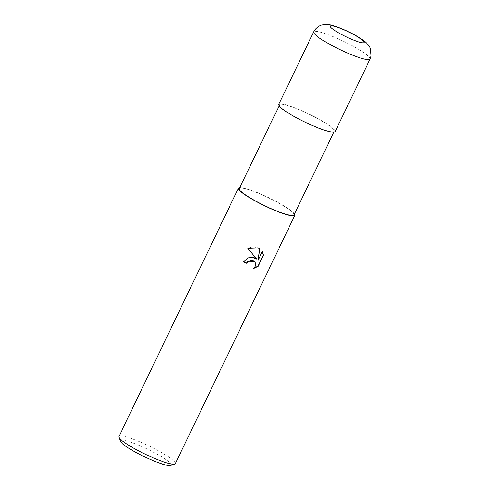 <?xml version="1.0" encoding="UTF-8"?>
<svg xmlns="http://www.w3.org/2000/svg" width="490" height="490" viewBox="0 0 490 490"><rect width="100%" height="100%" fill="white"/><g stroke="black" fill="none" stroke-linecap="round" stroke-linejoin="round"><path stroke-width="0.37" stroke-dasharray="2.45 1.84" d="M335.135 131.608A31.293 4.52 25.7 0 0 297.632 108.952A31.262 4.514 25.7 0 0 280.274 107.175A31.262 4.514 25.7 0 0 316.234 127.118A31.262 4.514 25.7 0 0 333.598 128.895A31.262 4.514 25.7 0 0 297.638 108.958A31.262 4.514 25.7 0 0 280.274 107.175A31.262 4.514 25.7 0 0 316.234 127.118A31.262 4.514 25.7 0 0 333.598 128.895A31.262 4.514 25.7 0 0 297.638 108.958A31.293 4.52 25.7 0 0 278.737 104.468M294 214.914A30.356 4.379 25.7 0 0 257.624 192.931A30.356 4.379 25.7 0 0 239.298 188.583M315.964 126.855A30.356 4.379 25.7 0 0 334.29 131.204A30.356 4.379 25.7 0 0 297.908 109.221A30.356 4.379 25.7 0 0 279.582 104.872A30.356 4.379 25.7 0 0 315.964 126.855M175.328 463.663A31.293 4.52 25.7 0 0 137.825 441.006A31.293 4.52 25.7 0 0 118.929 436.523M294.478 213.922A31.293 4.52 25.7 0 0 257.342 192.662A31.293 4.52 25.7 0 0 239.775 187.596M170.636 465.5A28.163 4.067 25.7 0 0 162.668 457.433A28.163 4.067 25.7 0 0 137.408 444.706A28.163 4.067 25.7 0 0 120.424 441.331M259.559 248.595L253.869 246.77L247.634 248.105L256.582 258.977M262.297 251.56L257.85 260.208M256.503 258.904L249.532 257.091L243.469 261.746A30.668 4.428 25.7 0 0 243.695 261.85M254.353 261.329L255.229 262.824L255.4 264.588L254.886 266.407L253.502 268.244L254.016 268.116M370.054 59.057A31.293 4.52 25.7 0 0 332.545 36.401A31.293 4.52 25.7 0 0 313.655 31.917M334.29 131.204L333.812 132.19M279.582 104.872L279.11 105.865"/><path stroke-width="0.73" d="M279.11 105.865L239.298 188.583A30.356 4.379 25.7 0 0 275.68 210.565A30.356 4.379 25.7 0 0 294 214.914L333.812 132.19M253.575 257.342L256.693 259.088L247.83 248.295L258.144 247.848L259.755 248.724L258.04 260.398L262.334 251.474L263.442 255.259L258.15 266.272L253.691 268.428L255.076 266.591L255.59 264.772L255.419 263.007L254.445 261.415L252.154 260.3L248.081 261.427L246.635 263.246A31.293 4.52 -154.3 0 1 243.659 261.936L247.873 257.869L253.575 257.342M239.775 187.596A31.293 4.52 25.7 0 0 238.452 188.178L118.929 436.523A31.293 4.52 25.7 0 0 118.948 437.258A31.293 4.52 25.7 0 0 156.439 459.179A31.293 4.52 25.7 0 0 174.74 464.11A31.293 4.52 25.7 0 0 175.328 463.663L294.851 215.318A31.293 4.52 25.7 0 0 294.478 213.922M238.452 188.178A31.293 4.52 25.7 0 0 275.956 210.835A31.293 4.52 25.7 0 0 294.851 215.318M118.948 437.258L120.424 441.331A28.163 4.067 25.7 0 0 154.166 461.059A28.163 4.067 25.7 0 0 170.636 465.5L174.74 464.11M243.695 261.85A30.668 4.428 25.7 0 0 246.452 263.063L247.891 261.243L254.353 261.329M258.04 260.398L259.559 248.595M254.016 268.116L257.954 266.076L263.442 255.259M263.252 255.07L262.297 251.56M313.655 31.917L278.737 104.468A31.293 4.52 25.7 0 0 316.246 127.124A31.293 4.52 25.7 0 0 335.135 131.608L370.054 59.057A31.293 4.52 25.7 0 1 351.159 54.574A31.293 4.52 25.7 0 1 313.655 31.917L313.655 31.917C314.102 30.778 316.105 27.115 321.532 25.131L324.968 24.5C328.931 24.261 332.832 25.26 340.991 28.445C350.571 32.407 358.435 36.683 364.578 41.27C367.984 44.223 369.938 46.697 370.452 48.706L371.071 56.044L370.054 59.057M341.64 28.873A18.779 2.713 25.7 0 0 331.209 27.801A18.779 2.713 25.7 0 0 352.812 39.776A18.779 2.713 25.7 0 0 363.237 40.848A18.779 2.713 25.7 0 0 341.64 28.873"/></g></svg>
